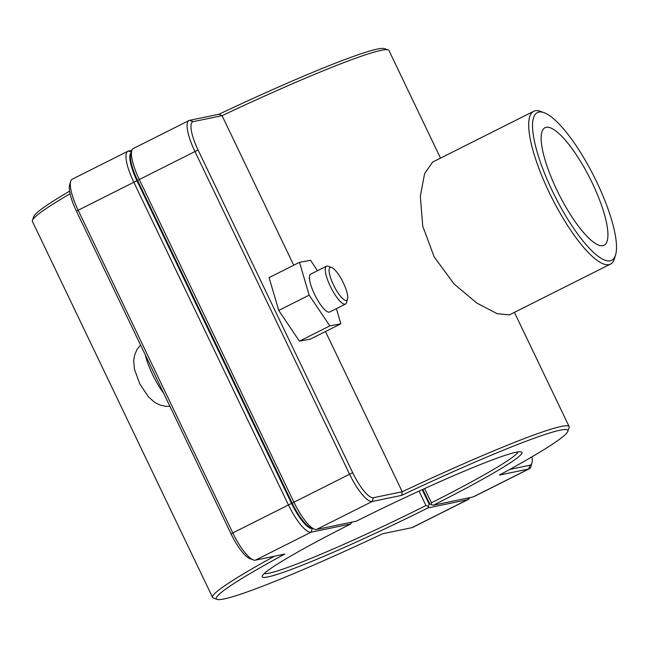 <?xml version="1.0" encoding="UTF-8"?>
<svg xmlns="http://www.w3.org/2000/svg" width="648" height="648" viewBox="0 0 648 648"><rect width="100%" height="100%" fill="white"/><g stroke="black" fill="none" stroke-linecap="round" stroke-linejoin="round"><path stroke-width="0.97" d="M388.16 49.92L384.402 48.608A194.87 13.252 154.4 0 0 218.935 114.242L189.589 120.342A32.481 8.602 63.3 0 0 189.005 120.536A32.481 8.602 63.3 0 0 194.886 151.365L349.507 474.077A32.481 8.602 63.3 0 0 372.203 501.487L401.558 495.396A194.87 13.252 -25.6 0 1 567.802 431.39L569.13 427.64A197.689 13.446 154.4 0 0 569.155 426.619A197.689 13.446 154.4 0 0 402.246 491.743L373.418 497.729A29.654 7.857 -116.7 0 1 352.69 472.692L198.077 149.988A29.654 7.857 -116.7 0 1 193.234 121.654L222.07 115.668A197.689 13.446 -25.6 0 1 388.16 49.92A197.689 13.446 -25.6 0 1 388.97 50.544L440.51 158.12M218.935 114.242L222.07 115.668L293.73 265.243M325.49 331.533L402.246 491.743L401.558 495.396M544.231 112.736A82.677 21.902 -116.7 0 1 596.678 181.877A82.677 21.902 -116.7 0 1 615.6 254.81A82.677 21.902 -116.7 0 1 554.963 196.304A82.677 21.902 -116.7 0 1 544.231 112.736L540.756 111.44A85.504 22.656 63.3 0 0 533.717 111.294L432.645 162.065L424.61 173.591L420.325 196.214L422.739 226.136L434.209 256.973L454.094 283.994L476.831 303.07L497.21 313.705L509.409 314.863M347.539 299.084L346.51 302.64A21.181 5.613 -116.7 0 1 345.497 304.058A21.181 5.613 -116.7 0 1 330.974 287.647A21.181 5.613 -116.7 0 1 326.487 266.207A21.181 5.613 -116.7 0 1 328.228 266.239L331.695 267.535A18.355 4.86 63.3 0 0 334.076 286.092A18.355 4.86 63.3 0 0 347.539 299.084A18.355 4.86 63.3 0 0 343.343 282.884A18.355 4.86 63.3 0 0 331.695 267.535M326.487 266.207L310.667 274.153A21.181 5.613 63.3 0 0 315.163 295.593A21.181 5.613 63.3 0 0 329.686 312.004L345.497 304.058M336.377 308.642L340.848 323.814L310.433 339.098L299.416 341.164L278.745 310.424L269.082 277.619L299.498 262.343L310.514 260.269L317.528 270.702M278.745 310.424L309.161 295.148L299.498 262.343M299.416 341.164L329.832 325.887L309.161 295.148M340.848 323.814L329.832 325.887M312.368 528.42L312.279 528.444A29.654 7.857 -116.7 0 1 291.551 503.407L136.939 180.703A29.654 7.857 -116.7 0 1 131.171 152.815M131.9 150.336L128.442 151.057A32.481 8.602 63.3 0 0 127.867 151.251A32.481 8.602 63.3 0 0 133.747 182.08L288.36 504.792A32.481 8.602 63.3 0 0 311.064 532.202L350.779 523.957L351.767 521.996M350.779 523.957A144.034 9.793 154.4 0 0 262.205 576.064A144.034 9.793 154.4 0 0 427.915 507.943L467.629 499.697A32.481 8.602 63.3 0 0 468.212 499.495A32.481 8.602 63.3 0 0 469.646 497.664M429.997 503.998L429.138 504.176L427.915 507.943M428.15 506.137L425.939 505.562A141.207 9.607 -25.6 0 1 264.23 573.537M468.212 499.495L412.541 527.464A32.481 8.602 -116.7 0 1 411.966 527.658L382.612 533.758A194.87 13.252 -25.6 0 1 217.145 599.392A194.87 13.252 -25.6 0 1 284.747 554.072L255.401 560.172A32.481 8.602 -116.7 0 1 253.303 559.913A32.481 8.602 -116.7 0 1 232.697 532.753L78.084 210.041A32.481 8.602 -116.7 0 1 70.648 181.391A32.481 8.602 -116.7 0 1 72.203 179.221L127.867 151.251M69.595 191.16A194.87 13.252 154.4 0 0 33.745 216.61L32.416 220.361A197.689 13.446 -25.6 0 1 70.089 193.768M419.021 491.119L425.939 505.562M429.138 504.176L422.188 489.677M274.428 556.219A197.689 13.446 154.4 0 0 212.584 597.456A197.689 13.446 154.4 0 0 213.394 598.08L217.145 599.392M212.584 597.456L32.4 221.381A197.689 13.446 -25.6 0 1 32.416 220.361M70.648 181.391L69.62 184.955A29.654 7.857 63.3 0 0 76.407 211.11L231.02 533.822A29.654 7.857 63.3 0 0 249.836 558.616L253.303 559.913M567.802 431.39A194.87 13.252 -25.6 0 1 499.414 475.081L528.768 468.982A32.481 8.602 63.3 0 0 529.351 468.779L473.688 496.749A32.481 8.602 -116.7 0 1 473.105 496.943L433.39 505.197A144.034 9.793 154.4 0 0 521.389 451.883A144.034 9.793 154.4 0 0 356.254 521.211L316.54 529.457A32.481 8.602 -116.7 0 1 314.442 529.197A32.481 8.602 -116.7 0 1 293.836 502.038L139.223 179.334A32.481 8.602 -116.7 0 1 131.787 150.684A32.481 8.602 -116.7 0 1 133.342 148.505L189.005 120.536M131.787 150.684L130.758 154.24A29.654 7.857 63.3 0 0 137.546 180.395L292.159 503.107A29.654 7.857 63.3 0 0 310.975 527.901L314.442 529.197M518.149 451.883A141.207 9.607 -25.6 0 1 431.414 502.808L424.594 488.576M431.414 502.808L431.187 504.614L429.745 503.877L422.804 489.394M433.39 505.197L431.187 504.614M529.351 468.779A32.481 8.602 63.3 0 0 530.898 466.609L531.935 463.045A29.654 7.857 -116.7 0 1 529.983 465.224L509.79 469.411M531.959 456.84A29.654 7.857 -116.7 0 1 531.935 463.045M556.924 190.131A65.772 17.423 -116.7 0 1 545.009 127.705A65.772 17.423 -116.7 0 1 590.109 178.654A65.772 17.423 -116.7 0 1 604.058 245.244A65.772 17.423 -116.7 0 1 556.924 190.131M533.717 111.294A85.504 22.656 63.3 0 0 551.861 197.867A85.504 22.656 63.3 0 0 610.481 264.101A85.504 22.656 63.3 0 0 614.571 258.366L615.6 254.81M145.241 354.78A35.3 9.356 63.3 0 0 152.547 374.504A35.3 9.356 63.3 0 0 163.75 393.409M312.279 528.444L311.064 532.202L255.401 560.172M291.551 503.407L231.02 533.822M136.939 180.703L76.407 211.11M131.374 152.11L128.442 151.057M468.188 497.972L467.629 499.697L411.966 527.658M137.546 180.395L198.077 149.988M292.159 503.107L352.69 472.692M316.54 529.457L372.203 501.487L373.418 497.729M529.983 465.224L528.768 468.982L473.105 496.943M193.234 121.654L189.589 120.342M569.155 426.619L514.407 312.36M169.946 406.345L165.613 406.337L159.586 404.903L154.726 402.4L148.368 396.811L139.749 383.77L134.428 369.166L133.691 360.693L134.565 355.234L137.012 349.515L140.551 345.003M509.417 314.871L610.481 264.101"/></g></svg>
